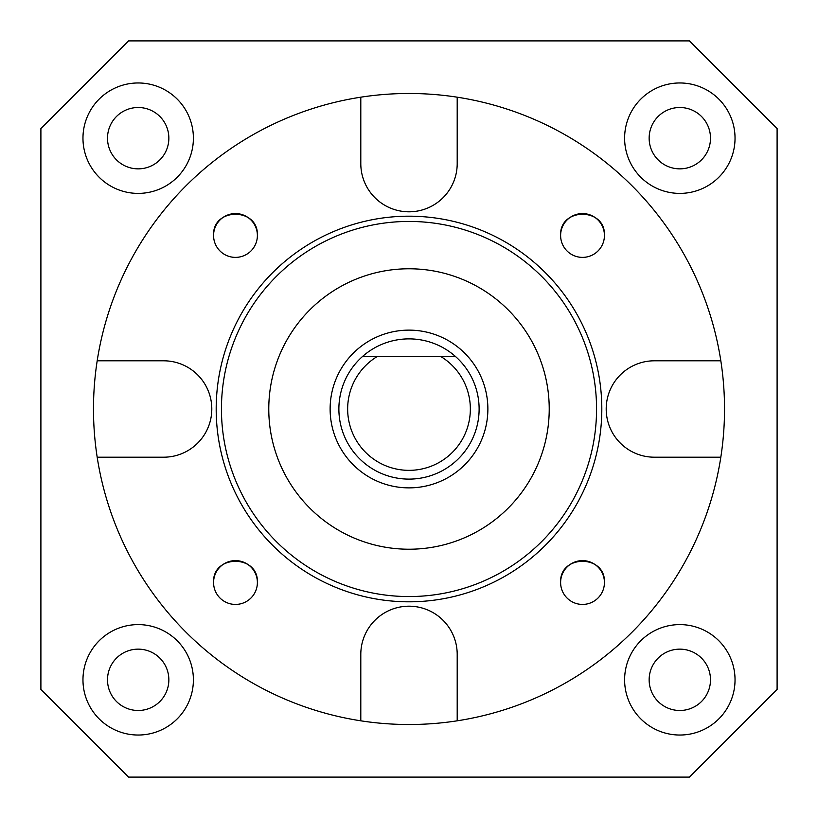 <?xml version="1.0" encoding="UTF-8"?>
<svg xmlns="http://www.w3.org/2000/svg" width="818" height="818" viewBox="0 0 818 818"><rect width="100%" height="100%" fill="white"/><g stroke="black" fill="none" stroke-linecap="round" stroke-linejoin="round"><path stroke-width="1.23" d="M107.506 138.181A30.675 30.675 0 0 0 138.181 168.856A30.675 30.675 0 0 0 168.856 138.181A30.675 30.675 0 0 0 138.181 107.506A30.675 30.675 0 0 0 107.506 138.181M649.144 138.181A30.675 30.675 0 0 0 679.819 168.856A30.675 30.675 0 0 0 710.494 138.181A30.675 30.675 0 0 0 679.819 107.506A30.675 30.675 0 0 0 649.144 138.181M649.144 679.819A30.675 30.675 0 0 0 679.819 710.494A30.675 30.675 0 0 0 710.494 679.819A30.675 30.675 0 0 0 679.819 649.144A30.675 30.675 0 0 0 649.144 679.819M107.506 679.819A30.675 30.675 0 0 0 138.181 710.494A30.675 30.675 0 0 0 168.856 679.819A30.675 30.675 0 0 0 138.181 649.144A30.675 30.675 0 0 0 107.506 679.819M624.604 138.181A55.215 55.215 0 0 0 679.819 193.396A55.215 55.215 0 0 0 735.034 138.181A55.215 55.215 0 0 0 679.819 82.966A55.215 55.215 0 0 0 624.604 138.181M82.966 679.819A55.215 55.215 0 0 0 138.181 735.034A55.215 55.215 0 0 0 193.396 679.819A55.215 55.215 0 0 0 138.181 624.604A55.215 55.215 0 0 0 82.966 679.819M624.604 679.819A55.215 55.215 0 0 0 679.819 735.034A55.215 55.215 0 0 0 735.034 679.819A55.215 55.215 0 0 0 679.819 624.604A55.215 55.215 0 0 0 624.604 679.819M82.966 138.181A55.215 55.215 0 0 0 138.181 193.396A55.215 55.215 0 0 0 193.396 138.181A55.215 55.215 0 0 0 138.181 82.966A55.215 55.215 0 0 0 82.966 138.181M40.9 128.538L40.9 689.462L128.538 777.1L689.462 777.1L777.1 689.462L777.1 128.538L689.462 40.9L128.538 40.9L40.9 128.538M470.35 409A61.35 61.35 0 0 0 440.595 356.413L455.381 356.413A70.113 70.113 0 0 1 409 479.113A70.113 70.113 0 0 1 362.619 356.413L455.381 356.413A70.113 70.113 0 0 0 362.619 356.413L377.405 356.413A61.35 61.35 0 0 0 409 470.35A61.35 61.35 0 0 0 470.35 409M216.187 409A192.813 192.813 0 0 1 409 216.187A192.813 192.813 0 0 1 601.813 409A192.813 192.813 0 0 1 409 601.813A192.813 192.813 0 0 1 216.187 409A192.813 192.813 0 0 0 409 601.813A192.813 192.813 0 0 0 601.813 409M487.876 409A78.876 78.876 0 0 0 409 330.124A78.876 78.876 0 0 0 330.124 409A78.876 78.876 0 0 0 409 487.876A78.876 78.876 0 0 0 487.876 409M268.774 409A140.226 140.226 0 0 0 409 549.226A140.226 140.226 0 0 0 549.226 409A140.226 140.226 0 0 0 409 268.774A140.226 140.226 0 0 0 268.774 409M97.189 457.201L163.6 457.201A48.201 48.201 0 0 0 211.801 409A48.201 48.201 0 0 0 163.6 360.799L97.189 360.799A315.513 315.513 0 0 0 457.201 720.811A315.513 315.513 0 0 0 457.201 97.189A315.513 315.513 0 0 0 97.189 360.799M213.57 235.472A21.912 21.912 0 0 0 235.472 257.384A21.912 21.912 0 0 0 257.384 235.472A21.912 21.912 0 0 0 235.472 213.57A21.912 21.912 0 0 0 213.57 235.472C212.21 207.21 258.744 207.21 257.384 235.472M560.616 235.472A21.912 21.912 0 0 0 582.528 257.384A21.912 21.912 0 0 0 604.43 235.472A21.912 21.912 0 0 0 582.528 213.57A21.912 21.912 0 0 0 560.616 235.472C559.256 207.21 605.79 207.21 604.43 235.472M213.57 582.528A21.912 21.912 0 0 0 235.472 604.43A21.912 21.912 0 0 0 257.384 582.528A21.912 21.912 0 0 0 235.472 560.616A21.912 21.912 0 0 0 213.57 582.528C212.21 554.256 258.744 554.256 257.384 582.528M560.616 582.528A21.912 21.912 0 0 0 582.528 604.43A21.912 21.912 0 0 0 604.43 582.528A21.912 21.912 0 0 0 582.528 560.616A21.912 21.912 0 0 0 560.616 582.528C559.256 554.256 605.79 554.256 604.43 582.528M457.201 720.811L457.201 654.4A48.201 48.201 0 0 0 409 606.199A48.201 48.201 0 0 0 360.799 654.4L360.799 720.811M720.811 360.799L654.4 360.799A48.201 48.201 0 0 0 606.199 409A48.201 48.201 0 0 0 654.4 457.201L720.811 457.201M360.799 97.189L360.799 163.6A48.201 48.201 0 0 0 409 211.801A48.201 48.201 0 0 0 457.201 163.6L457.201 97.189M596.557 409A187.557 187.557 0 0 0 409 221.443A187.557 187.557 0 0 0 221.443 409A187.557 187.557 0 0 0 409 596.557A187.557 187.557 0 0 0 596.557 409"/></g></svg>
